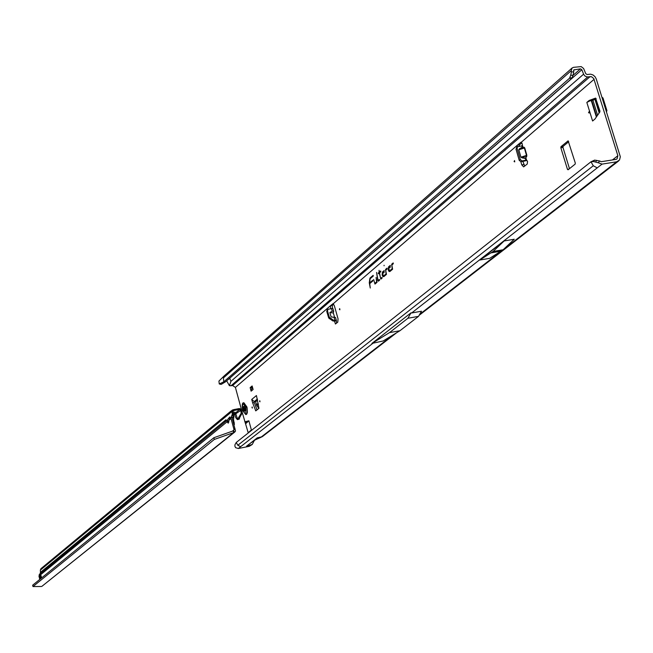 <?xml version="1.0" encoding="UTF-8"?>
<svg xmlns="http://www.w3.org/2000/svg" width="653" height="653" viewBox="0 0 653 653"><rect width="100%" height="100%" fill="white"/><g stroke="black" fill="none" stroke-linecap="round" stroke-linejoin="round"><path stroke-width="0.98" d="M588.533 112.683L589.284 112.993L589.112 111.647L588.533 112.683M259.592 401.44L259.992 401.807L259.788 400.713L259.592 401.44M251.976 407.668L252.368 408.035L252.164 406.95L251.976 407.668M339.421 309.424L339.895 309.791L339.691 308.608L339.421 309.424M332.63 308.518L328.222 309.196L327.422 310.64L329.373 317.276L333.495 320.272L336.319 320.337L336.573 323.137M327.431 309.881L326.72 311.31L328.671 317.929L332.793 320.925L334.458 320.982L335.454 324.019L337.789 322.117L338.042 318.786L334.303 305.571L332.891 303.759L330.459 305.751L330.704 308.681M524.245 147.276L524.375 148.027L522.506 147.537L522.784 147.031L524.245 147.276L523.967 147.782L519.306 148.876L518.8 149.774L520.923 157.153L521.886 157.83L522.016 157.324L521.208 157.087L526.498 155.406L524.375 148.027L519.078 149.7L522.784 147.031L522.106 143.48L520.963 142.232L517.519 145.072L516.768 147.358M514.082 161.544L514.744 161.879L514.556 160.565L514.082 161.544M520.825 161.764L521.763 164.866L523.616 166.89L527.24 164.034L527.551 161.43L526.302 160.091L522.188 160.924L520.319 159.634L517.062 148.296L517.454 146.819L522.041 145.799L522.237 145.137M384.086 265.281L384.078 265.779L384.086 265.281M376.944 281.982L374.789 283.402L373.647 279.492L374.969 284.071L377.018 282.357L376.087 277.427L376.618 281.884L374.83 283.386L375.181 283.9M377.801 280.586L378.373 281.206L379.597 280.186L379.458 279.484L378.054 280.317L376.569 272.432L377.801 280.586M378.234 280.537L378.585 281.043M382.054 277.68L380.552 278.268L379.524 272.791L380.805 271.705L380.675 270.995L379.393 272.089L379.058 270.318L379.115 272.317L378.209 273.093L378.34 273.795L379.254 273.027L380.862 279.117L382.119 278.064L381.989 277.354L381.001 278.456M591.406 100.113L589.226 100.431L595.993 98.423M589.137 100.48L586.835 102.431L591.324 100.162M252.646 402.828L251.723 399.44L256.441 395.538L258.955 408.329L255.78 410.884L252.646 402.828L254.303 402.509L253.984 401.35L255.576 401.668L256.817 405.676L258.866 408.403M254.303 402.509L252.687 402.942M257.029 409.888L254.335 402.632M333.332 312.958L333.675 311.228L332.238 311.187L329.847 312.575L333.332 312.958L334.614 317.309L335.544 317.546L336.409 320.484M521.837 142.844L519.608 144.754L518.89 146.411M522.906 161.413L524.71 166.14M573.718 71.969L573.824 69.92L580.493 68.843L581.831 69.716L583.758 74.532L585.015 76.058L587.104 76.915L591.528 76.703L593.781 78.621L617.86 155.724L617.061 158.899L615.918 159.397L601.299 161.699L599.601 160.981L598.295 162.785L602.05 164.115L616.669 161.805L619.501 160.058L620.334 156.761L596.271 79.005L595.022 76.67L592.997 74.948L590.606 74.173L587.071 74.524L585.733 73.658L583.611 68.492L581.186 66.598L573.546 67.341L572.101 67.994L571.236 70.663L571.408 71.854L573.718 71.969L573.048 75.332L570.746 75.226L571.408 71.854M333.675 304.216L332.255 305.433L332.557 308.445M568.747 141.717L563.115 146.354L562.976 147.431L569.481 168.654M589.226 100.431L595.569 98.105L599.911 110.961L599.838 111.998L594.907 119.083L592.589 121.001L586.835 102.431M575.154 164.115L575.301 163.038L568.143 140.819L560.976 146.688L560.837 147.758L567.449 169.323L568.061 169.796L575.154 164.115M590.157 76.564L232.607 385.548L235.398 387.409L241.496 409.766M242.279 412.631L248.254 432.955M245.732 423.617L248.883 420.81L244.785 421.846M248.883 420.81L251.381 429.96L250.825 430.923M382.446 272.04L382.136 275.003L382.936 276.562L383.776 276.668L386.47 274.399L385.703 270.334L387.18 268.848L387.041 268.138L385.556 269.403L386.062 273.925L383.303 276.105L382.634 272.701L383.784 271.721L383.695 272.913L384.062 272.603L384.209 270.538L382.446 272.04L382.438 272.978M388.527 266.881L388.209 269.86L389.017 271.436L389.874 271.534L392.6 269.24L391.833 265.142L393.326 263.641L393.188 262.93L391.678 264.212L392.192 268.758L389.392 270.971L388.723 267.542L389.882 266.555L389.792 267.754L390.168 267.436L390.323 265.363L388.527 266.881L388.935 266.922L388.519 267.828M370.259 288.046L369.729 283.622L372.83 280.994L372.7 280.3L369.598 282.92L370.137 278.733L373.271 276.056L373.141 275.354L369.949 278.08L369.263 282.773L370.259 288.046M251.119 391.171L253.111 389.498L252.14 385.956L250.148 387.629L251.119 391.171L251.789 388.535L251.47 387.384L250.148 387.629M329.847 312.575L331.128 316.934L335.544 317.546M336.287 320.884L334.426 320.982M527.028 160.442L521.118 161.748L519.257 160.458L516.001 149.129L516.923 147.415M479.71 260.049L489.652 258.343L503.071 249.83L514.262 239.243L504.14 240.957L479.71 260.049L493.031 251.544L504.14 240.957M411.643 312.991L421.479 311.22L418.532 316.354L399.946 330.72L383.148 340.972L371.908 343.429L410.982 312.852L411.643 312.991L597.226 167.878L593.283 165.764L237.814 445.273L240.655 446.676L238.321 448.505L249.168 446.358L252.221 444.481M396.616 332.752L262.22 436.743L257.274 437.845L246.491 446.228L252.27 444.44L254.254 440.612M227.015 380.487L229.774 378.267L230.909 381.385L229.407 385.703L226.673 380.797M326.606 285.263L324.451 287.173M237.814 445.273L236.247 442.456L590.989 161.781L594.63 160.107L599.601 160.981M598.295 162.785L593.52 161.544L590.989 161.781L593.283 165.764M232.607 385.548L229.407 385.703M238.321 448.505L235.602 447.672L234.884 446.179L234.974 444.693L236.247 442.456M569.506 78.238L223.791 381.825L219.261 383.956L218.926 381.083L224.134 375.957L223.408 377.924L223.791 381.825L225.497 381.825L571.816 78.344L569.506 78.238L570.746 75.226M571.816 78.344L573.048 75.332M249.552 443.852L255.241 439.844M254.164 440.269L255.356 439.755M593.52 161.544L594.63 160.107M596.695 160.336L595.536 161.985M247.209 421.356L245.373 422.997M247.911 421.005L245.495 423.152M369.729 282.953L369.843 283.533M373.198 275.688L370.349 278.121L369.663 279.492M372.765 280.627L369.598 282.92M389.008 270.734L389.923 271.493M390.29 265.771L388.935 266.922M392.526 268.856L389.572 270.938M393.253 263.265L391.922 264.832M382.927 275.876L383.833 276.619M384.184 270.946L382.846 272.081M386.396 274.023L383.482 276.072M387.107 268.473L385.792 270.016M380.723 278.447L381.074 278.945M379.515 272.121L378.716 273.476M378.65 273.109L378.209 273.093M379.556 272.334L379.115 272.317M380.732 271.33L379.393 272.089M379.524 279.811L378.511 280.553M219.653 383.891L221.391 384.266L225.497 381.825M221.391 384.266L220.641 384.103M371.908 343.429L389.482 332.63L407.905 318.264L410.982 312.852M407.905 318.264L418.532 316.354M389.482 332.63L399.946 330.72M524.816 161.062L525.885 160.238L525.379 158.475L526.857 155.243L526.318 155.953L522.016 157.324L526.008 158.246L526.563 160.156M334.067 317.374L334.948 320.354L334.238 321.015M334.458 320.982L336.319 320.337M331.128 316.934L334.614 317.309M251.723 399.44L253.984 401.35M255.609 401.783L257.609 400.142M252.646 387.809L251.789 388.535M252.336 386.658L251.47 387.384M590.532 100.831L592.908 100.162L597.593 115.238M602.36 97.485L602.988 97.999L606.915 110.602L606.49 111.818M596.173 98.938L592.908 100.162M246.132 414.541L247.397 412.043L247.087 407.766L243.504 402.868C242.23 402.648 241.928 405.089 242.589 410.19L245.732 414.541L246.654 414.247L247.365 412.623L246.965 407.023L243.855 402.73M244.042 406.182L245.291 410.59L244.475 411.259L243.34 409.439L243.365 406.827L244.042 406.182M228.681 421.536L227.187 420.157L229.766 416.924L228.264 423.144L227.032 421.854L228.681 421.536L228.893 421.969M233.235 412.59L234.925 412.19L233.235 412.59M231.905 415.381L232.207 414.606L233.399 415.398L232.729 417.822L231.227 416.834L231.905 415.381L233.399 416.369M213.89 437.706L32.65 585.21L32.985 586.557L214.355 439.42L213.89 437.706L233.219 430.882L233.684 432.604L234.737 432.066L235.513 431.053L232.362 418.81L232.729 417.822M225.881 419.895L224.265 422.556L225.848 419.846L40.453 572.583L38.96 576.109L39.784 579.399M232.656 417.961L230.999 417.422L231.031 418.573L233.75 428.629L234.966 428.392M235.17 429.307L233.954 429.543L233.75 428.629M230.999 417.422L229.113 418.573M234.509 432.229L233.57 430.67L233.945 429.927L232.411 431.168M234.705 432.09L41.923 586.321L233.684 432.604L214.355 439.42M238.818 419.21L242.214 412.908L241.243 413.169L240.582 410.166L239.414 409.676L239.651 408.582L238.892 408.631L239.12 409.488L238.802 408.639L234.125 409.529L234.354 410.394L233.496 410.761L232.909 409.872L230.884 411.137M233.399 415.398L233.056 411.472L232.003 411.48L232.239 410.043M233.08 411.349L233.978 410.492L233.741 409.619L232.909 409.872M239.414 409.676L233.798 414.394L234.745 414.606L235.815 417.74L237.39 419.634L241.243 413.169M239.651 408.582L241.43 409.611L240.582 410.166M239.855 409.831L240.582 408.925M231.007 411.039L40.951 568.665L40.347 570.134L40.453 572.583M232.117 410.28L233.203 410.982L231.995 411.08M238.729 408.656L239.039 409.504M234.354 410.394L238.957 409.513M40.347 570.134L232.003 411.48L232.272 414.271L233.292 414.263M239.904 409.806L240.639 408.917M240.484 410.019L241.43 409.611M234.745 414.606L235.782 413.749L235.096 413.325L233.235 413.684M241.202 411.839L242.124 411.586L241.545 409.904M40.592 578.746L40.029 576.24L41.58 577.717M40.045 576.232L40.968 575.473L41.637 577.889M40.331 577.448L40.812 577.342M38.96 576.109L227.032 421.854L227.187 420.157L224.379 422.458M225.962 419.757L40.519 572.322M233.382 415.21L232.231 414.565M233.333 414.737L233.798 414.394M233.431 414.655L233.896 416.181L233.415 416.312M242.124 411.586L242.214 412.908M240.728 410.468L235.782 413.749L237.668 419.455M233.913 424.532L234.394 424.409L233.97 424.744M234.394 424.409L233.529 419.699L233.896 416.181M32.985 586.557L41.433 586.492M330.002 318.076L329.3 318.737M521.274 142.272L594.075 79.315M235.398 387.409L330.459 305.751L332.255 305.433M617.86 155.724L612.441 159.944M524.726 147.864L526.857 155.243M526.816 156.23L525.379 158.475L521.886 157.83M333.169 303.792L517.519 145.072L519.608 144.754M331.455 308.534L332.238 311.187M521.755 145.897L522.147 147.26L519.306 148.876M373.614 342.727L240.655 446.676M250.589 445.264L249.168 446.358M616.669 161.805L503.479 249.446M501.047 251.332L419.699 314.313M393.196 334.834L260.874 437.298M602.05 164.115L597.226 167.878M580.493 68.843L573.04 75.389M228.24 379.524L581.831 69.716M573.571 70.336L574.281 69.716M587.806 76.899L230.86 385.874M583.602 74.173L230.909 381.385M571.236 70.663L223.408 377.924M572.085 77.919L569.783 77.813M248.213 432.727L251.381 429.96M390.086 270.913L389.678 270.873M392.086 264.253L391.678 264.212M385.964 269.444L385.556 269.403M503.153 249.756L493.113 251.47M503.071 249.83L493.031 251.544M501.488 251.054L491.464 252.768M501.406 251.111L491.382 252.825M523.853 164.54L521.763 164.866M516.001 149.129L517.062 148.296M519.257 160.458L520.319 159.634M521.118 161.748L522.188 160.924M518.8 149.774L520.923 157.153M334.458 320.46L333.748 321.113M333.495 320.272L332.793 320.925M329.365 317.244L328.663 317.897M327.422 310.64L326.72 311.31M568.943 169.086L567.449 169.323M562.976 147.431L560.837 147.758M563.115 146.354L560.976 146.688M257.388 398.991L254.556 401.317M258.4 404.378L256.817 405.676M258.204 403.317L256.392 404.795M257.421 399.171L254.882 401.26M255.503 410.566L256.409 410.394M602.988 97.999L602.213 98.064M606.09 110.537L606.915 110.602M591.308 100.684L596.369 117.001M595.797 99.044L599.829 112.014M594.932 99.329L599.168 112.969M591.749 100.619L596.687 116.544M245.83 407.472C243.145 402.395 242.083 403.268 242.655 410.084C245.332 415.169 246.393 414.296 245.83 407.472M243.381 409.57L245.022 409.235M243.814 406.909L244.287 406.835M244.671 410.729L244.165 410.835M244.059 410.451L245.242 410.215M243.381 407.962L244.842 407.668M244.475 407.341L243.275 407.578M243.357 409.096L245.136 408.452M243.34 409.439L245.079 408.835M39.156 574.738L224.265 422.556M234.272 410.411L234.043 409.553M231.031 418.573L228.852 420.361M231.978 415.104L233.472 416.1M239.153 419.12L237.553 419.553M239.398 418.924L237.814 419.348M239.48 418.802L237.912 419.226M234.451 424.075L233.839 424.238M234.239 422.393L233.399 422.622M233.676 420.744L232.941 420.94M233.529 419.699L232.672 419.928M332.867 308.477L333.675 311.228M618.611 160.981L419.104 315.35M224.142 375.948L572.101 67.994M255.152 439.902L261.2 437.232M219.261 383.956L220.943 384.364M516.392 147.66L517.454 146.819M327.692 309.465L326.99 310.134M244.842 410.517L245.291 410.411M243.716 406.966L244.295 406.884M238.99 419.202L237.39 419.634"/></g></svg>
